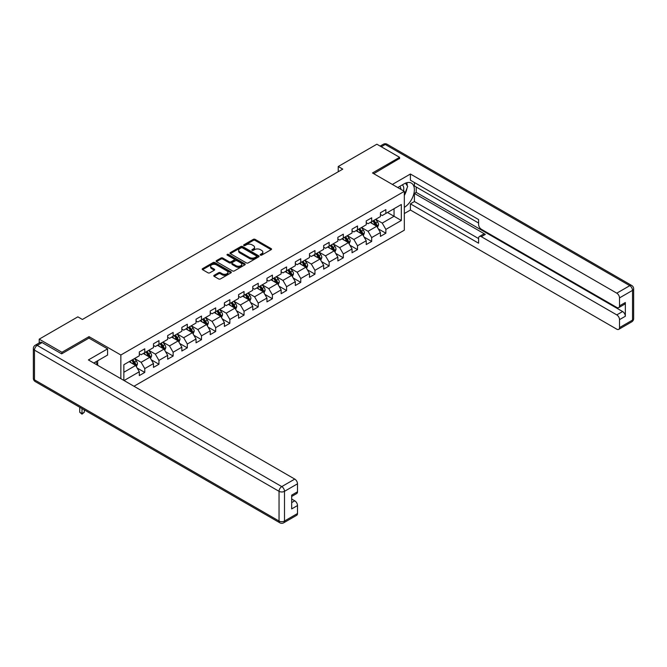 <?xml version="1.0" encoding="UTF-8"?>
<svg xmlns="http://www.w3.org/2000/svg" width="667" height="667" viewBox="0 0 667 667"><rect width="100%" height="100%" fill="white"/><g stroke="black" fill="none" stroke-linecap="round" stroke-linejoin="round"><path stroke-width="1" d="M260.43 255.127A0.884 0.509 0 0 0 261.681 255.127L271.161 249.658A1.259 0.725 0 0 0 271.527 249.141A1.259 0.725 0 0 0 271.161 248.624L255.094 239.353A1.259 0.725 0 0 0 253.31 239.353L243.83 244.831A0.884 0.509 0 0 0 245.081 245.548L246.306 244.839A4.035 2.334 0 0 1 252.018 244.839L253.36 245.614A4.035 2.334 0 0 1 254.544 247.265A4.035 2.334 0 0 1 253.36 248.908L252.134 249.616A0.884 0.509 0 0 0 253.377 250.342L254.611 249.633A4.035 2.334 0 0 1 260.322 249.633L261.656 250.408A4.035 2.334 0 0 1 262.84 252.051A4.035 2.334 0 0 1 261.656 253.702L260.43 254.41A0.884 0.509 0 0 0 260.43 255.127L260.43 254.41M214.14 275.313A1.259 0.725 0 0 0 213.765 275.83A1.259 0.725 0 0 0 214.14 276.346L218.643 278.948A1.259 0.725 0 0 0 220.427 278.948L230.957 272.87A1.259 0.725 0 0 0 231.324 272.353A1.259 0.725 0 0 0 230.957 271.836L214.899 262.565A1.259 0.725 0 0 0 213.106 262.565L202.576 268.643A1.259 0.725 0 0 0 202.209 269.16A1.259 0.725 0 0 0 202.576 269.676L208.021 272.82A1.259 0.725 0 0 0 209.805 272.82L214.315 270.218A1.259 0.725 0 0 0 214.682 269.701A1.259 0.725 0 0 0 214.315 269.185L211.614 267.625A3.377 1.951 0 0 1 210.63 266.25A3.377 1.951 0 0 1 212.715 264.449A3.377 1.951 0 0 1 216.391 264.866L226.963 270.977A3.377 1.951 0 0 1 227.956 272.353A3.377 1.951 0 0 1 225.871 274.154A3.377 1.951 0 0 1 222.194 273.728L220.427 272.711A1.259 0.725 0 0 0 218.643 272.711L214.14 275.313L214.14 276.346L218.643 273.762L218.643 272.711M89.028 338.152L89.028 336.635L61.939 352.276L39.211 339.153L39.211 342.938M89.028 336.635L120.852 355.002L404.327 191.346L404.327 230.182L133.984 386.26M399.591 158.746L399.591 157.329L372.503 172.97L404.327 191.346M399.591 157.329L376.863 144.205L338.227 166.517L338.227 171.761M39.211 339.153L77.847 316.842L82.391 319.468L342.771 169.135L338.227 166.517M246.398 262.923A1.259 0.725 0 0 0 248.182 262.923L258.713 256.845A1.259 0.725 0 0 0 259.079 256.328A1.259 0.725 0 0 0 258.713 255.811L242.646 246.54A1.259 0.725 0 0 0 240.862 246.54L230.332 252.618A1.259 0.725 0 0 0 229.965 253.135A1.259 0.725 0 0 0 230.332 253.652L246.398 262.923M227.605 255.319A0.884 0.509 0 0 1 228.506 255.444L228.506 254.394L244.839 263.824A1.259 0.725 0 0 1 245.206 264.34A1.259 0.725 0 0 1 244.839 264.857L234.309 270.935A1.259 0.725 0 0 1 232.516 270.935L216.458 261.664L216.458 260.63A1.259 0.725 0 0 0 216.091 261.147A1.259 0.725 0 0 0 216.458 261.664M216.458 260.63L220.96 258.029A1.259 0.725 0 0 1 222.745 258.029L229.265 261.789A1.259 0.725 0 0 0 231.049 261.789L234.034 260.063A1.259 0.725 0 0 0 234.409 259.546A1.259 0.725 0 0 0 234.034 259.038L227.255 255.119A0.884 0.509 0 0 1 228.506 254.394M120.852 378.673L120.852 355.002M137.169 368.051L144.764 372.428L144.764 368.601L153.485 363.557L153.485 367.392L158.946 364.24L158.946 360.413L167.667 355.369L167.667 359.205L173.128 356.053L173.128 352.226L181.849 347.182L181.849 351.017L187.31 347.866L187.31 344.03L196.04 338.994L196.04 342.83L201.492 339.678L201.492 335.843L210.222 330.807L210.222 334.642L215.674 331.491L215.674 327.655L224.404 322.62L224.404 326.446L229.857 323.303L229.857 319.468L238.586 314.432L238.586 318.259L244.039 315.116L244.039 311.281L252.768 306.245L252.768 310.072L258.221 306.92L258.221 303.093L266.95 298.049L266.95 301.884L272.403 298.733L272.403 294.906L281.132 289.862L281.132 293.697L286.585 290.545L286.585 286.718L295.314 281.674L295.314 285.509L300.767 282.358L300.767 278.531L309.496 273.487L309.496 277.322L314.957 274.17L314.957 270.335L323.678 265.299L323.678 269.135L329.139 265.983L329.139 262.148L337.861 257.112L337.861 260.947L343.322 257.796L343.322 253.96L352.043 248.924L352.043 252.751L357.504 249.608L357.504 245.773L366.233 240.737L366.233 244.564L371.686 241.421L371.686 237.585L380.415 232.55L380.415 236.376L385.868 233.225L385.868 229.398L401.326 220.477L401.326 204.519L394.047 208.713L394.047 216.275L401.326 220.477M144.764 372.428L139.303 375.579L139.303 371.744L124.079 380.54M123.854 380.407L123.854 364.716L139.303 355.794L139.303 351.959L144.764 348.808L144.764 352.643L153.485 347.599L153.485 343.772L158.946 340.62L158.946 344.455L167.667 339.411L167.667 335.584L173.128 332.433L173.128 336.268L181.849 331.224L181.849 327.397L187.31 324.245L187.31 328.081L196.04 323.036L196.04 319.21L201.492 316.058L201.492 319.885L210.222 314.849L210.222 311.014L215.674 307.871L215.674 311.697L224.404 306.662L224.404 302.826L229.857 299.683L229.857 303.51L238.586 298.474L238.586 294.639L244.039 291.487L244.039 295.323L252.768 290.287L252.768 286.451L258.221 283.3L258.221 287.135L266.95 282.099L266.95 278.264L272.403 275.112L272.403 278.948L281.132 273.904L281.132 270.077L286.585 266.925L286.585 270.76L295.314 265.716L295.314 261.889L300.767 258.738L300.767 262.573L309.496 257.529L309.496 253.702L314.957 250.55L314.957 254.385L323.678 249.341L323.678 245.514L329.139 242.363L329.139 246.19L337.861 241.154L337.861 237.319L343.322 234.175L343.322 238.002L352.043 232.966L352.043 229.131L357.504 225.988L357.504 229.815L366.233 224.779L366.233 220.944L371.686 217.792L371.686 221.627L380.415 216.592L380.415 212.756L385.868 209.605L385.868 213.44L401.326 204.519M143.305 353.485L149.85 357.262L141.121 362.298L134.576 358.521M139.303 353.693L141.121 354.744L144.764 352.643M141.121 362.298L144.764 368.601M149.85 357.262L153.485 363.557M157.487 345.289L164.032 349.074L155.303 354.11L148.758 350.333M153.485 345.506L155.303 346.557L158.946 344.455M155.303 354.11L158.946 360.413M164.032 349.074L167.667 355.369M171.669 337.102L178.214 340.887L169.493 345.923L162.94 342.146M167.667 337.319L169.493 338.361L173.128 336.268M169.493 345.923L173.128 352.226M178.214 340.887L181.849 347.182M185.851 328.914L192.396 332.7L183.675 337.735L177.122 333.959M181.849 329.123L183.675 330.173L187.31 328.081M183.675 337.735L187.31 344.03M192.396 332.7L196.04 338.994M200.033 320.727L206.578 324.504L197.857 329.548L191.312 325.771M196.04 320.935L197.857 321.986L201.492 319.885M197.857 329.548L201.492 335.843M206.578 324.504L210.222 330.807M214.215 312.54L220.769 316.316L212.039 321.361L205.494 317.575M210.222 312.748L212.039 313.798L215.674 311.697M212.039 321.361L215.674 327.655M220.769 316.316L224.404 322.62M228.406 304.352L234.951 308.129L226.221 313.173L219.676 309.388M224.404 304.561L226.221 305.611L229.857 303.51M226.221 313.173L229.857 319.468M234.951 308.129L238.586 314.432M242.588 296.165L249.133 299.942L240.403 304.977L233.859 301.201M238.586 296.373L240.403 297.424L244.039 295.323M240.403 304.977L244.039 311.281M249.133 299.942L252.768 306.245M256.77 287.977L263.315 291.754L254.586 296.79L248.041 293.013M252.768 288.186L254.586 289.236L258.221 287.135M254.586 296.79L258.221 303.093M263.315 291.754L266.95 298.049M270.952 279.79L277.497 283.567L268.768 288.603L262.223 284.826M266.95 279.998L268.768 281.049L272.403 278.948M268.768 288.603L272.403 294.906M277.497 283.567L281.132 289.862M285.134 271.594L291.679 275.379L282.95 280.415L276.405 276.638M281.132 271.811L282.95 272.861L286.585 270.76M282.95 280.415L286.585 286.718M291.679 275.379L295.314 281.674M299.316 263.407L305.861 267.192L297.132 272.228L290.587 268.451M295.314 263.623L297.132 264.666L300.767 262.573M297.132 272.228L300.767 278.531M305.861 267.192L309.496 273.487M313.498 255.219L320.043 259.004L311.314 264.04L304.769 260.263M309.496 255.428L311.314 256.478L314.957 254.385M311.314 264.04L314.957 270.335M320.043 259.004L323.678 265.299M327.68 247.032L334.225 250.809L325.496 255.853L318.951 252.076M323.678 247.24L325.496 248.291L329.139 246.19M325.496 255.853L329.139 262.148M334.225 250.809L337.861 257.112M341.863 238.844L348.407 242.621L339.678 247.665L333.133 243.88M337.861 239.053L339.678 240.103L343.322 238.002M339.678 247.665L343.322 253.96M348.407 242.621L352.043 248.924M356.045 230.657L362.59 234.434L353.869 239.478L347.315 235.693M352.043 230.865L353.869 231.916L357.504 229.815M353.869 239.478L357.504 245.773M362.59 234.434L366.233 240.737M370.227 222.47L376.772 226.246L368.051 231.282L361.506 227.505M366.233 222.678L368.051 223.728L371.686 221.627M368.051 231.282L371.686 237.585M376.772 226.246L380.415 232.55M387.502 212.498L394.047 216.275L382.233 223.095L375.688 219.318M380.415 214.491L382.233 215.541L385.868 213.44M382.233 223.095L385.868 229.398M61.939 352.276L61.939 353.693M123.854 372.269L135.668 365.449L129.123 361.672M135.668 365.449L139.303 371.744M378.272 228.848L385.868 233.225M364.09 237.035L371.686 241.421M349.908 245.223L357.504 249.608M335.726 253.41L343.322 257.796M321.544 261.597L329.139 265.983M307.362 269.785L314.957 274.17M293.18 277.972L300.767 282.358M278.998 286.168L286.585 290.545M264.816 294.355L272.403 298.733M250.634 302.543L258.221 306.92M236.452 310.73L244.039 315.116M222.269 318.918L229.857 323.303M208.079 327.105L215.674 331.491M193.897 335.293L201.492 339.678M179.715 343.48L187.31 347.866M165.533 351.667L173.128 356.053M151.351 359.863L158.946 364.24M260.78 255.253L261.656 254.752A4.035 2.334 0 0 0 262.84 253.101L262.84 252.051M254.544 247.265L254.544 248.307A4.035 2.334 0 0 1 253.36 249.958L252.485 250.467M271.144 249.666L255.094 240.403A1.259 0.725 0 0 0 253.31 240.403L244.18 245.673M258.713 255.811L258.713 256.845L242.646 247.59A1.259 0.725 0 0 0 240.862 247.59L230.348 253.66M256.478 256.687A0.884 0.509 0 0 0 256.478 255.97L242.379 247.832A0.884 0.509 0 0 0 241.129 247.832L239.837 248.574A4.035 2.334 0 0 0 238.653 250.225A4.035 2.334 0 0 0 239.837 251.876L249.475 257.437A4.035 2.334 0 0 0 255.186 257.437L256.478 256.687L256.478 257.737A0.884 0.509 0 0 0 256.737 257.379L256.737 256.328M238.653 250.225L238.653 251.276A4.035 2.334 0 0 0 239.837 252.926L239.837 251.876M256.478 257.737L255.186 258.488A4.035 2.334 0 0 1 249.475 258.488L239.837 252.926M216.475 261.672L220.96 259.079L220.96 258.029M234.409 259.546L234.409 260.597A1.259 0.725 0 0 1 234.034 261.114L231.049 262.84A1.259 0.725 0 0 1 229.265 262.84L222.745 259.079A1.259 0.725 0 0 0 220.96 259.079M228.506 255.444L244.822 264.866M236.026 265.691A3.377 1.951 0 0 0 239.703 266.116A3.377 1.951 0 0 0 241.787 264.315A3.377 1.951 0 0 0 240.795 262.94L237.068 260.789A1.259 0.725 0 0 0 235.284 260.789L232.299 262.515A1.259 0.725 0 0 0 231.924 263.023A1.259 0.725 0 0 0 232.299 263.54L236.026 265.691L236.026 266.742A3.377 1.951 0 0 0 239.703 267.167A3.377 1.951 0 0 0 241.787 265.366L241.787 264.315M231.924 263.023L231.924 264.074A1.259 0.725 0 0 0 232.299 264.591L232.299 263.54M236.026 266.742L232.299 264.591M227.956 272.353L227.956 273.403A3.377 1.951 0 0 1 225.871 275.204A3.377 1.951 0 0 1 222.194 274.779L220.427 273.762A1.259 0.725 0 0 0 218.643 273.762M210.63 266.25L210.63 267.3A3.377 1.951 0 0 0 211.614 268.676L211.614 267.625M214.315 269.185L214.315 270.218L211.614 268.676M230.957 271.836L230.957 272.87L214.899 263.615A1.259 0.725 0 0 0 213.106 263.615L202.593 269.685M377.497 227.489L378.573 224.771A3.41 1.968 -120 0 0 377.489 221.869L375.613 219.36M372.344 223.687L371.069 221.986M372.795 220.985L374.671 223.495A3.41 1.968 60 0 1 375.646 225.546C376.155 226.23 376.522 226.021 376.738 224.912A3.41 1.968 -120 0 0 375.763 222.861L373.887 220.36M373.028 220.852L375.112 223.628A1.734 1 60 0 1 375.429 224.154L376.738 224.912M403.493 190.862A8.354 4.827 120 0 0 402.259 184.926M400.834 189.328A5.72 3.302 120 0 0 399.65 186.452A5.72 3.302 120 0 0 399.633 186.435M405.453 183.175L407.687 186.36L404.327 195.022M95.923 361.781L98.024 365.499M397.732 187.535L404.144 183.834A14.466 8.354 120 0 1 411.372 183.117A14.466 8.354 120 0 1 413.623 194.589A14.466 8.354 120 0 1 404.327 207.345M404.327 213.548L410.413 210.03L410.413 203.835L478.598 243.205L478.598 238.269A3.86 2.226 -120 0 1 479.398 236.502A3.86 2.226 -120 0 1 481.332 236.693L616.792 314.899L622.611 311.539A3.86 2.226 60 0 1 625.338 316.266L625.338 302.518A3.86 2.226 60 0 1 624.537 304.277L618.718 307.637A3.86 2.226 -120 0 0 619.518 305.87L619.518 297.899A3.86 2.226 -120 0 0 616.792 293.172L629.79 285.668L385.234 144.472L381.274 146.748M416.233 187.035L416.233 192.388L414.415 193.438L414.415 201.526L410.413 203.835M414.415 182.525L414.415 185.985L478.598 223.045M618.718 307.637A3.86 2.226 -120 0 1 616.792 307.445L481.332 229.24A3.86 2.226 -120 0 1 478.598 224.512L478.598 219.585L410.413 180.215L410.413 174.02L616.792 293.172M392.371 184.442L410.413 174.02M410.413 210.03L616.792 329.181A3.86 2.226 -120 0 0 618.718 329.373A3.86 2.226 -120 0 0 619.518 327.605L619.518 319.626A3.86 2.226 -120 0 0 616.792 314.899M399.591 158.429L373.728 173.678M414.415 193.438L485.326 234.384L481.332 236.693M416.233 192.388L622.611 311.539M414.415 201.526L478.598 238.586M479.398 236.502L483.4 234.192A3.86 2.226 60 0 1 485.326 234.384M404.327 195.448A14.466 8.354 120 0 0 406.953 188.244M407.187 185.651A14.466 8.354 120 0 0 406.828 182.7M42.113 342.563L37.21 345.398A3.86 2.226 -120 0 0 35.276 345.206L40.187 342.371A3.86 2.226 60 0 1 42.113 342.563L61.664 353.852L88.936 338.102L107.579 348.866L107.579 355.052L94.664 362.506A14.466 8.354 120 0 0 93.797 363.056M107.579 348.866L88.394 359.938L294.772 479.089A3.86 2.226 60 0 1 297.499 483.817L297.499 491.787A3.86 2.226 60 0 1 296.698 493.555L291.679 496.456M97.665 364.257L97.665 360.78M291.679 502.601L294.772 500.817A3.86 2.226 60 0 1 297.499 505.544L297.499 513.523A3.86 2.226 60 0 1 296.698 515.291L283.7 522.795A3.86 2.226 -120 0 0 284.501 521.027L297.499 513.523M297.499 491.787L291.679 495.147L291.679 508.904L297.499 505.544M294.772 500.817L291.679 499.033M363.315 235.676L364.39 232.958A3.41 1.968 -120 0 0 363.307 230.057L361.431 227.547M358.154 231.874L356.887 230.173M358.613 229.173L360.488 231.682A3.41 1.968 60 0 1 361.464 233.733C361.973 234.417 362.339 234.209 362.556 233.1A3.41 1.968 -120 0 0 361.581 231.049L359.705 228.548M358.846 229.039L360.93 231.816A1.734 1 60 0 1 361.247 232.349L362.556 233.1M349.124 243.872L350.208 241.146A3.41 1.968 -120 0 0 349.124 238.244L347.249 235.734M343.972 240.062L342.696 238.361M344.43 237.369L346.306 239.87A3.41 1.968 60 0 1 347.282 241.921C347.79 242.605 348.157 242.396 348.374 241.287A3.41 1.968 -120 0 0 347.399 239.236L345.523 236.735M344.664 237.227L346.748 240.003A1.734 1 60 0 1 347.065 240.537L348.374 241.287M334.942 252.059L336.026 249.333A3.41 1.968 -120 0 0 334.942 246.431L333.066 243.922M329.79 248.249L328.514 246.548M330.248 245.556L332.124 248.057A3.41 1.968 60 0 1 333.1 250.108C333.608 250.792 333.975 250.584 334.184 249.475A3.41 1.968 -120 0 0 333.217 247.432L331.332 244.922M330.482 245.414L332.566 248.191A1.734 1 60 0 1 332.883 248.724L334.184 249.475M320.76 260.247L321.844 257.52A3.41 1.968 -120 0 0 320.76 254.619L318.884 252.118M315.608 256.436L314.332 254.736M316.066 253.743L317.942 256.245A3.41 1.968 60 0 1 318.918 258.296C319.426 258.979 319.793 258.771 320.002 257.662A3.41 1.968 -120 0 0 319.026 255.619L317.15 253.11M316.3 253.602L318.384 256.386A1.734 1 60 0 1 318.693 256.912L320.002 257.662M306.578 268.434L307.662 265.708A3.41 1.968 -120 0 0 306.578 262.806L304.694 260.305M301.426 264.632L300.15 262.923M301.876 261.931L303.752 264.432A3.41 1.968 60 0 1 304.727 266.483C305.244 267.167 305.603 266.958 305.82 265.858A3.41 1.968 -120 0 0 304.844 263.807L302.968 261.297M302.118 261.789L304.202 264.574A1.734 1 60 0 1 304.511 265.099L305.82 265.858M292.396 276.622L293.48 273.895A3.41 1.968 -120 0 0 292.388 270.994L290.512 268.493M287.244 272.82L285.968 271.119M287.694 270.118L289.57 272.62A3.41 1.968 60 0 1 290.545 274.671C291.062 275.354 291.421 275.146 291.637 274.045A3.41 1.968 -120 0 0 290.662 271.994L288.786 269.485M287.936 269.985L290.012 272.761A1.734 1 60 0 1 290.328 273.287L291.637 274.045M278.214 284.809L279.298 282.083A3.41 1.968 -120 0 0 278.206 279.181L276.33 276.68M273.061 281.007L271.786 279.306M273.512 278.306L275.388 280.815A3.41 1.968 60 0 1 276.363 282.858C276.88 283.542 277.239 283.333 277.455 282.233A3.41 1.968 -120 0 0 276.48 280.182L274.604 277.68M273.753 278.172L275.83 280.949A1.734 1 60 0 1 276.146 281.474L277.455 282.233M264.032 292.996L265.116 290.27A3.41 1.968 -120 0 0 264.024 287.369L262.148 284.867M258.879 289.195L257.604 287.494M259.33 286.493L261.206 289.003A3.41 1.968 60 0 1 262.181 291.045C262.698 291.737 263.056 291.521 263.273 290.42A3.41 1.968 -120 0 0 262.298 288.369L260.422 285.868M259.571 286.36L261.647 289.136A1.734 1 60 0 1 261.964 289.661L263.273 290.42M249.85 301.184L250.934 298.466A3.41 1.968 -120 0 0 249.842 295.564L247.966 293.055M244.697 297.382L243.422 295.681M245.148 294.681L247.023 297.19A3.41 1.968 60 0 1 247.999 299.241C248.516 299.925 248.874 299.716 249.091 298.608A3.41 1.968 -120 0 0 248.116 296.557L246.24 294.055M245.389 294.547L247.465 297.324A1.734 1 60 0 1 247.782 297.849L249.091 298.608M235.668 309.371L236.752 306.653A3.41 1.968 -120 0 0 235.659 303.752L233.783 301.242M230.515 305.569L229.24 303.869M230.965 302.868L232.841 305.378A3.41 1.968 60 0 1 233.817 307.429C234.325 308.112 234.692 307.904 234.909 306.795A3.41 1.968 -120 0 0 233.934 304.744L232.058 302.243M231.199 302.735L233.283 305.511A1.734 1 60 0 1 233.6 306.045L234.909 306.795M221.486 317.567L222.561 314.841A3.41 1.968 -120 0 0 221.477 311.939L219.601 309.43M216.333 313.757L215.057 312.056M216.783 311.064L218.659 313.565A3.41 1.968 60 0 1 219.635 315.616C220.143 316.3 220.51 316.091 220.727 314.982A3.41 1.968 -120 0 0 219.751 312.931L217.876 310.43M217.017 310.922L219.101 313.698A1.734 1 60 0 1 219.418 314.232L220.727 314.982M207.304 325.754L208.379 323.028A3.41 1.968 -120 0 0 207.295 320.127L205.419 317.617M202.151 321.944L200.875 320.243M202.601 319.251L204.477 321.752A3.41 1.968 60 0 1 205.453 323.803C205.961 324.487 206.328 324.279 206.545 323.17A3.41 1.968 -120 0 0 205.569 321.127L203.693 318.618M202.835 319.109L204.919 321.886A1.734 1 60 0 1 205.236 322.419L206.545 323.17M193.122 333.942L194.197 331.216A3.41 1.968 -120 0 0 193.113 328.314L191.237 325.813M187.961 330.132L186.693 328.431M188.419 327.439L190.295 329.94A3.41 1.968 60 0 1 191.271 331.991C191.779 332.675 192.146 332.466 192.363 331.357A3.41 1.968 -120 0 0 191.387 329.315L189.511 326.805M188.653 327.297L190.737 330.082A1.734 1 60 0 1 191.054 330.607L192.363 331.357M178.931 342.129L180.015 339.403A3.41 1.968 -120 0 0 178.931 336.502L177.055 334M173.779 338.327L172.503 336.618M174.237 335.626L176.113 338.127A3.41 1.968 60 0 1 177.089 340.178C177.597 340.862 177.964 340.654 178.181 339.553A3.41 1.968 -120 0 0 177.205 337.502L175.329 334.992M174.471 335.484L176.555 338.269A1.734 1 60 0 1 176.872 338.794L178.181 339.553M164.749 350.317L165.833 347.59A3.41 1.968 -120 0 0 164.749 344.689L162.873 342.188M159.596 346.515L158.321 344.814M160.055 343.813L161.931 346.315A3.41 1.968 60 0 1 162.906 348.366C163.415 349.049 163.782 348.841 163.99 347.74A3.41 1.968 -120 0 0 163.023 345.689L161.139 343.18M160.288 343.68L162.373 346.456A1.734 1 60 0 1 162.69 346.982L163.99 347.74M150.567 358.504L151.651 355.778A3.41 1.968 -120 0 0 150.567 352.876L148.691 350.375M145.414 354.702L144.139 353.001M145.873 352.001L147.749 354.51A3.41 1.968 60 0 1 148.724 356.553C149.233 357.237 149.6 357.028 149.808 355.928A3.41 1.968 -120 0 0 148.833 353.877L146.957 351.376M146.106 351.868L148.191 354.644A1.734 1 60 0 1 148.499 355.169L149.808 355.928M136.385 366.692L137.469 363.965A3.41 1.968 -120 0 0 136.385 361.064L134.501 358.563M131.232 362.89L129.957 361.189M131.682 360.188L133.558 362.698A3.41 1.968 60 0 1 134.534 364.741C135.051 365.433 135.409 365.216 135.626 364.115A3.41 1.968 -120 0 0 134.651 362.064L132.775 359.563M131.924 360.055L134.009 362.831A1.734 1 60 0 1 134.317 363.357L135.626 364.115M82.008 408.579L82.008 413.573L84.284 412.264L84.284 409.888M84.284 412.264L82.008 414.149L79.74 412.264L79.74 407.262M79.74 412.264L82.008 413.573L82.008 414.149M261.656 254.752L261.656 253.702M252.134 250.342L252.134 249.616M253.36 249.958L253.36 248.908M243.83 245.548L243.83 244.831M253.31 240.403L253.31 239.353M255.094 240.403L255.094 239.353M271.161 249.658L271.161 248.624M230.332 253.652L230.332 252.618M240.862 247.59L240.862 246.54M242.646 247.59L242.646 246.54M249.475 258.488L249.475 257.437M255.186 258.488L255.186 257.437M222.745 259.079L222.745 258.029M229.265 262.84L229.265 261.789M231.049 262.84L231.049 261.789M234.034 261.114L234.034 260.063M244.839 264.857L244.839 263.824M220.427 273.762L220.427 272.711M222.194 274.779L222.194 273.728M202.576 269.676L202.576 268.643M213.106 263.615L213.106 262.565M214.899 263.615L214.899 262.565M376.438 226.055L378.556 224.829M375.763 222.861L377.489 221.869M373.337 224.262L374.671 223.495M619.518 305.87L625.338 302.518M625.338 316.266L619.518 319.626M619.518 327.605L632.516 320.102L632.516 290.387L619.518 297.899M632.516 320.102A3.86 2.226 60 0 1 631.724 321.861A3.86 3.86 0 0 0 633.65 318.526A3.86 2.226 180 0 1 632.516 320.102M632.516 290.387A3.86 2.226 0 0 0 633.65 288.811A3.86 3.86 0 0 0 631.724 285.476A3.86 2.226 -60 0 0 629.79 285.668A3.86 2.226 60 0 1 632.516 290.387M380.148 146.098L383.3 144.28A3.86 2.226 60 0 1 385.234 144.472A3.86 2.226 -60 0 1 387.16 144.28L631.724 285.476M35.276 345.206A3.86 3.86 0 0 0 33.35 348.549A3.86 2.226 180 0 0 34.484 350.125A3.86 2.226 -60 0 1 37.21 345.398L281.766 486.593A3.86 2.226 -60 0 0 279.039 491.321L34.484 350.125L34.484 379.831L279.039 521.027L279.039 491.321A3.86 2.226 -0 0 0 284.501 491.321L284.501 521.027A3.86 2.226 180 0 1 279.039 521.027A3.86 2.226 -60 0 0 279.84 522.795A3.86 3.86 0 0 0 283.7 522.795M297.499 483.817L284.501 491.321A3.86 2.226 -120 0 0 281.766 486.593L294.772 479.089M35.276 381.599A3.86 2.226 -60 0 1 34.484 379.831A3.86 2.226 -0 0 1 33.35 378.256A3.86 3.86 0 0 0 35.276 381.599L279.84 522.795M362.256 234.242L364.374 233.025M361.581 231.049L363.307 230.057M359.154 232.45L360.488 231.682M348.074 242.429L350.183 241.212M347.399 239.236L349.124 238.244M344.972 240.637L346.306 239.87M333.892 250.617L336.001 249.4M333.217 247.432L334.942 246.431M330.79 248.824L332.124 248.057M319.71 258.804L321.819 257.587M319.026 255.619L320.76 254.619M316.608 257.012L317.942 256.245M305.528 266.992L307.637 265.774M304.844 263.807L306.578 262.806M302.426 265.208L303.752 264.432M291.346 275.179L293.455 273.962M290.662 271.994L292.388 270.994M288.244 273.395L289.57 272.62M277.164 283.375L279.273 282.149M276.48 280.182L278.206 279.181M274.054 281.582L275.388 280.815M262.973 291.562L265.091 290.337M262.298 288.369L264.024 287.369M259.872 289.77L261.206 289.003M248.791 299.75L250.909 298.524M248.116 296.557L249.842 295.564M245.689 297.957L247.023 297.19M234.609 307.937L236.727 306.72M233.934 304.744L235.659 303.752M231.507 306.145L232.841 305.378M220.427 316.125L222.545 314.907M219.751 312.931L221.477 311.939M217.325 314.332L218.659 313.565M206.245 324.312L208.362 323.095M205.569 321.127L207.295 320.127M203.143 322.52L204.477 321.752M192.063 332.5L194.18 331.282M191.387 329.315L193.113 328.314M188.961 330.707L190.295 329.94M177.881 340.687L179.998 339.47M177.205 337.502L178.931 336.502M174.779 338.903L176.113 338.127M163.698 348.874L165.808 347.657M163.023 345.689L164.749 344.689M160.597 347.09L161.931 346.315M149.516 357.07L151.626 355.844M148.833 353.877L150.567 352.876M146.415 355.278L147.749 354.51M135.334 365.258L137.444 364.032M134.651 362.064L136.385 361.064M132.233 363.465L133.558 362.698M618.718 329.373L631.724 321.861M633.65 318.526L633.65 288.811M387.16 144.28A3.86 3.86 0 0 0 383.3 144.28M33.35 348.549L33.35 378.256"/></g></svg>
